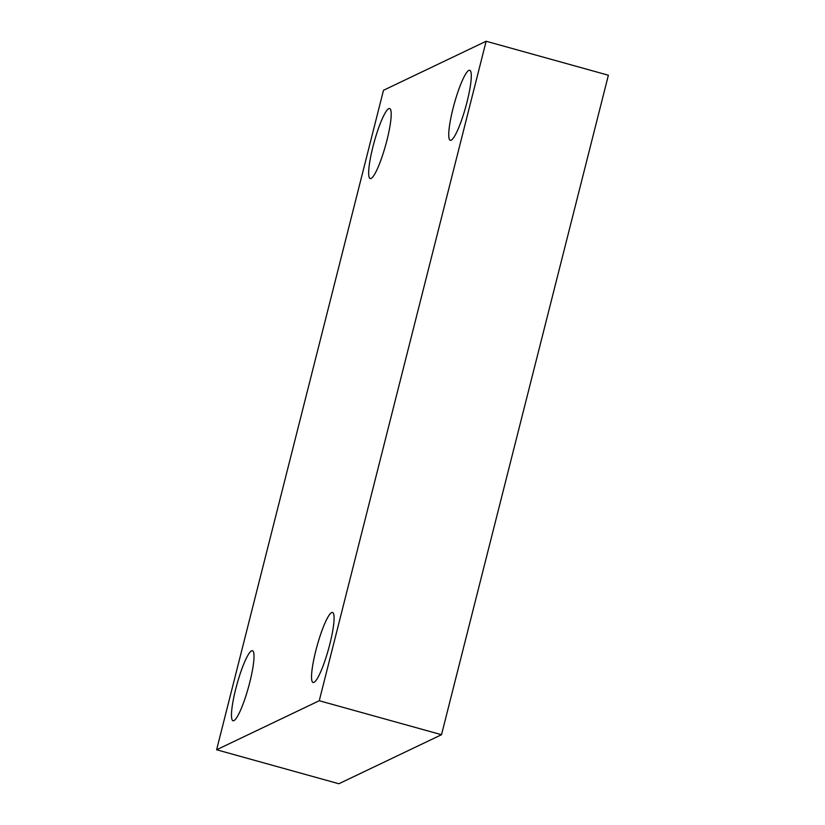 <?xml version="1.0" encoding="UTF-8"?>
<svg xmlns="http://www.w3.org/2000/svg" width="825" height="825" viewBox="0 0 825 825"><rect width="100%" height="100%" fill="white"/><g stroke="black" fill="none" stroke-linecap="round" stroke-linejoin="round"><path stroke-width="1.24" d="M486.131 41.25L319.254 700.734L216.614 749.77L383.491 90.286L486.131 41.25L608.386 75.23L441.509 734.714L319.254 700.734M441.509 734.714L338.869 783.75L216.614 749.77M388.761 108.653A36.341 5.94 105.5 0 1 389.668 108.529A36.341 5.94 105.5 0 1 386.327 142.663A36.341 5.94 105.5 0 1 371.106 178.437A36.341 5.94 105.5 0 1 370.198 178.561A36.341 5.94 105.5 0 1 373.539 144.437A36.341 5.94 105.5 0 1 388.761 108.653M251.573 650.842A36.341 5.94 105.5 0 1 252.471 650.719A36.341 5.94 105.5 0 1 249.129 684.853A36.341 5.94 105.5 0 1 233.908 720.627A36.341 5.94 105.5 0 1 233.011 720.751A36.341 5.94 105.5 0 1 236.342 686.627A36.341 5.94 105.5 0 1 251.573 650.842M331.65 612.583A36.341 5.94 105.5 0 1 332.547 612.459A36.341 5.94 105.5 0 1 329.206 646.594A36.341 5.94 105.5 0 1 313.985 682.368A36.341 5.94 105.5 0 1 313.088 682.502A36.341 5.94 105.5 0 1 316.418 648.368A36.341 5.94 105.5 0 1 331.65 612.583M468.837 70.393A36.341 5.94 105.5 0 1 469.745 70.269A36.341 5.94 105.5 0 1 466.403 104.404A36.341 5.94 105.5 0 1 451.182 140.178A36.341 5.94 105.5 0 1 450.275 140.302A36.341 5.94 105.5 0 1 453.616 106.177A36.341 5.94 105.5 0 1 468.837 70.393"/></g></svg>
